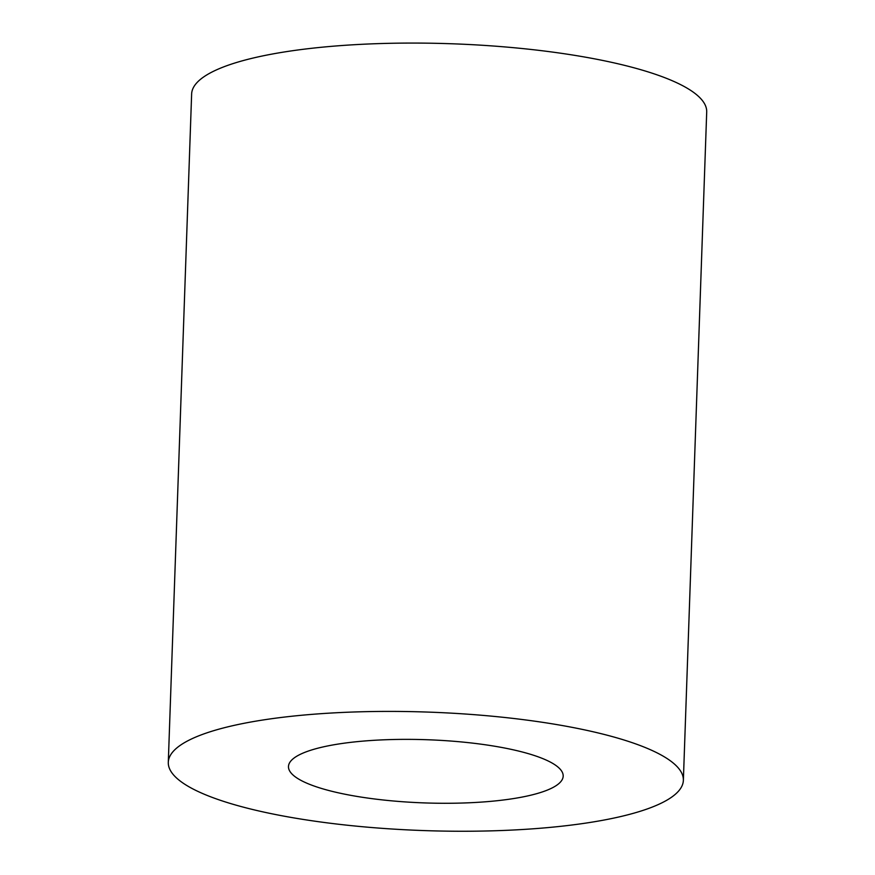 <?xml version="1.0" encoding="UTF-8"?>
<svg xmlns="http://www.w3.org/2000/svg" width="875" height="875" viewBox="0 0 875 875"><rect width="100%" height="100%" fill="white"/><g stroke="black" fill="none" stroke-linecap="round" stroke-linejoin="round"><path stroke-width="1.31" d="M293.759 775.644A137.43 31.62 2 0 1 288.477 766.533A137.43 31.62 2 0 1 426.934 739.725A137.43 31.62 2 0 1 563.183 776.125A137.43 31.62 2 0 1 444.325 803.283A137.43 31.62 2 0 1 293.759 775.644M178.194 779.428A257.688 59.281 2 0 1 168.295 762.333A257.688 59.281 2 0 1 427.897 712.086A257.688 59.281 2 0 1 683.364 780.325A257.688 59.281 2 0 1 460.513 831.25A257.688 59.281 2 0 1 178.194 779.428M168.295 762.333L191.636 93.997A257.688 59.281 2 0 1 451.238 43.75A257.688 59.281 2 0 1 706.705 111.989L683.364 780.325"/></g></svg>
